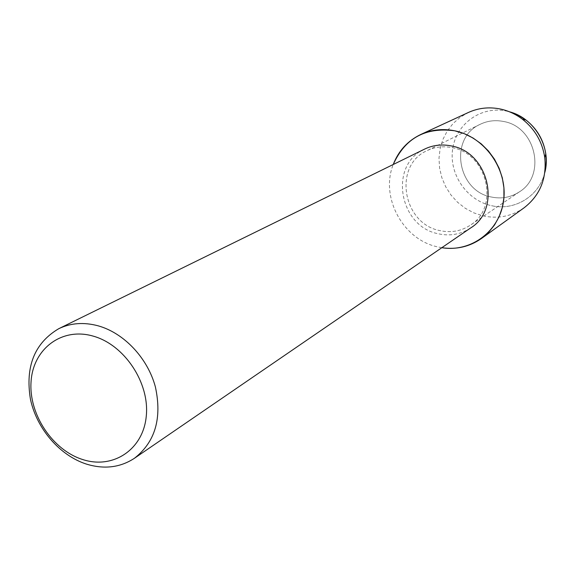 <?xml version="1.0" encoding="UTF-8"?>
<svg xmlns="http://www.w3.org/2000/svg" width="575" height="575" viewBox="0 0 575 575"><rect width="100%" height="100%" fill="white"/><g stroke="black" fill="none" stroke-linecap="round" stroke-linejoin="round"><path stroke-width="0.43" stroke-dasharray="2.88 2.16" d="M503.391 121.454C535.756 126.558 546.66 175.382 519.441 191.82C510.88 197.412 501.508 199.137 491.338 197.009C457.247 191.022 448.723 138.187 480.053 124.365C487.384 120.815 495.161 119.844 503.391 121.454C535.756 126.558 546.66 175.382 519.441 191.82C510.88 197.412 501.508 199.137 491.338 197.009C457.247 191.022 448.723 138.187 480.053 124.365C487.384 120.815 495.161 119.844 503.391 121.454M506.252 111.025L509.443 111.794L506.252 111.025C481.103 105.75 456.219 123.769 452.676 148.839C448.773 173.837 466.577 200.158 491.136 205.591C466.577 200.158 448.773 173.837 452.676 148.839C456.219 123.769 481.103 105.75 506.252 111.025M544.834 172.407C539.336 196.283 514.309 211.341 491.136 205.591C514.309 211.341 539.336 196.283 544.834 172.407M452.266 147.703C487.593 153.561 499.876 207.403 470.35 225.17C461.064 231.222 450.886 233.026 439.803 230.589C402.708 223.689 392.941 165.686 426.88 150.722C434.822 146.877 443.282 145.87 452.266 147.703C487.593 153.561 499.876 207.403 470.35 225.17C461.064 231.222 450.886 233.026 439.803 230.589C402.708 223.689 392.941 165.686 426.88 150.722C434.822 146.877 443.282 145.87 452.266 147.703M470.673 227.937C460.812 234.413 449.981 236.347 438.179 233.745C398.834 226.399 388.556 164.831 424.637 149.083M441.823 247.703L437.359 246.819C402.816 239.473 380.075 197.103 393.235 164.493C380.075 197.103 402.816 239.473 437.359 246.819L441.823 247.703M524.048 207.834C511.635 216.373 497.957 219.053 483.014 215.869L473.843 212.872L465.268 208.287L457.556 202.249L450.944 194.961L445.639 186.645L441.808 177.567L439.573 168.015L438.998 158.269L440.112 148.645L442.894 139.452L447.264 130.971L453.093 123.488L460.201 117.257L468.381 112.484M519.441 191.82L470.35 225.17L519.441 191.82M480.053 124.365L426.88 150.722L480.053 124.365"/><path stroke-width="0.86" d="M545.79 153.942C543.641 140.041 537.043 128.743 525.996 120.038L518.061 115.108L509.443 111.794C534.527 118.134 551.641 147.452 544.834 172.407L545.977 165.916L546.25 160.612L545.79 153.942L544.769 157.579C546.847 178.753 539.939 195.507 524.048 207.834L481.498 238.474C469.61 246.732 456.378 249.809 441.823 247.703C471.141 252.576 500.07 230.992 503.686 200.093C507.703 169.273 484.775 136.872 454.803 130.82L464.169 133.637L473.067 138.029L481.239 143.865L488.441 150.988L494.464 159.189L499.136 168.245L502.32 177.883L503.93 187.824L503.923 197.786L502.306 207.489L499.136 216.646L494.514 225.012L488.577 232.35L481.498 238.474M58.7 328.72L424.637 149.083C433.004 145.065 441.909 144.023 451.353 145.949C488.721 152.131 501.817 209.041 470.673 227.937L134.37 458.318C120.197 467.54 104.276 469.488 86.609 464.154C59.807 455.644 36.678 428.756 30.425 399.129C25.128 366.548 34.557 343.074 58.7 328.72C70.711 322.956 83.871 322 98.174 325.831C124.063 333.047 147.66 358.081 155.372 386.846C162.193 418.269 155.185 442.096 134.37 458.318M92.992 336.066C124.344 344.605 149.766 382.727 146.273 416.135C143.24 449.679 113.059 469.466 82.778 459.562C52.447 450.139 28.613 414.122 31.064 381.584C33.077 348.924 61.676 327.031 92.992 336.066M393.235 164.493C405.073 138.101 425.593 126.874 454.803 130.82C442.822 128.412 431.48 129.627 420.778 134.478C407.74 140.774 398.561 150.779 393.235 164.493M420.778 134.478L468.381 112.484C478.35 107.963 488.879 106.785 499.97 108.934C508.077 110.616 515.531 114.022 522.33 119.14C534.843 129.008 542.326 141.824 544.769 157.579M525.996 120.038L522.33 119.14"/></g></svg>
